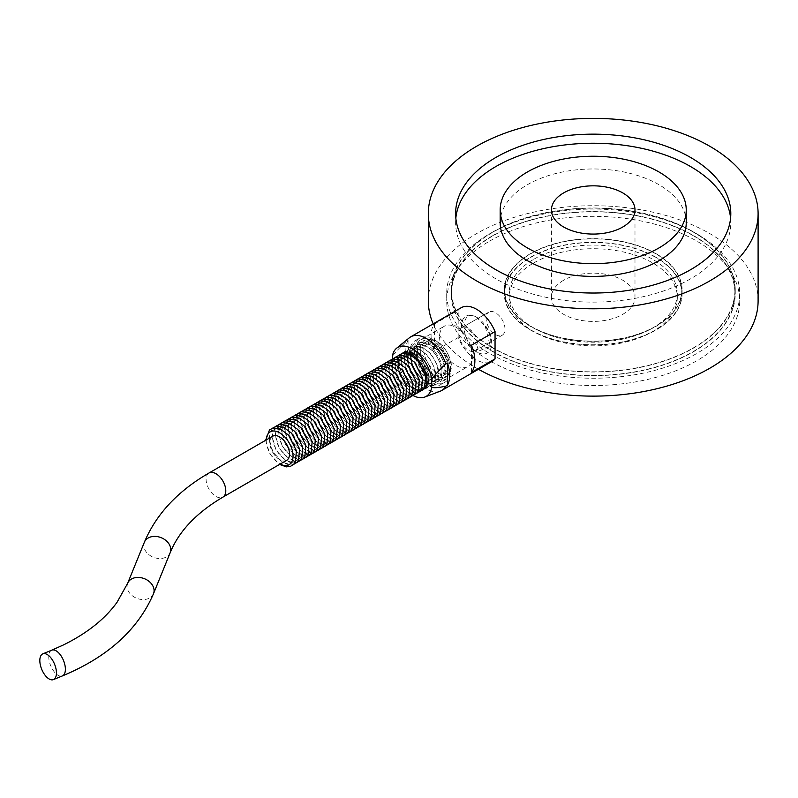<?xml version="1.0" encoding="UTF-8"?>
<svg xmlns="http://www.w3.org/2000/svg" width="798" height="798" viewBox="0 0 798 798"><rect width="100%" height="100%" fill="white"/><g stroke="black" fill="none" stroke-linecap="round" stroke-linejoin="round"><path stroke-width="0.6" stroke-dasharray="3.99 2.99" d="M422.551 389.993A21.057 12.16 60 0 1 420.885 390.402A21.057 12.16 60 0 1 405.823 382.062A21.057 12.16 60 0 1 398.202 362.651A21.057 12.16 60 0 1 400.406 354.92A21.057 12.16 60 0 1 401.594 353.684M402.042 353.354A21.057 12.16 60 0 1 402.561 353.015A21.057 12.16 60 0 1 423.618 365.175A21.057 12.16 60 0 1 423.618 389.484A21.057 12.16 60 0 1 423.07 389.773M398.621 364.137A18.943 10.933 60 0 1 418.711 362.352A18.943 10.933 60 0 1 418.711 389.135A18.943 10.933 60 0 1 398.621 364.137M395.469 365.963A18.943 10.933 60 0 1 415.559 364.167A18.943 10.933 60 0 1 415.559 390.95A18.943 10.933 60 0 1 395.469 365.963M392.317 367.778A18.943 10.933 60 0 1 412.406 365.983A18.943 10.933 60 0 1 412.406 392.776A18.943 10.933 60 0 1 392.317 367.778M389.165 369.604A18.943 10.933 60 0 1 409.254 367.808A18.943 10.933 60 0 1 409.254 394.591A18.943 10.933 60 0 1 389.165 369.604M386.013 371.419A18.943 10.933 60 0 1 406.102 369.624A18.943 10.933 60 0 1 406.102 396.406A18.943 10.933 60 0 1 386.013 371.419M382.86 373.235A18.943 10.933 60 0 1 402.95 371.449A18.943 10.933 60 0 1 402.95 398.232A18.943 10.933 60 0 1 382.86 373.235M379.708 375.06A18.943 10.933 60 0 1 399.798 373.264A18.943 10.933 60 0 1 399.798 400.047A18.943 10.933 60 0 1 379.708 375.06M376.556 376.875A18.943 10.933 60 0 1 396.646 375.08A18.943 10.933 60 0 1 396.646 401.873A18.943 10.933 60 0 1 376.556 376.875M373.404 378.701A18.943 10.933 60 0 1 393.494 376.905A18.943 10.933 60 0 1 393.494 403.688A18.943 10.933 60 0 1 373.404 378.701M370.252 380.516A18.943 10.933 60 0 1 390.342 378.721A18.943 10.933 60 0 1 390.342 405.504A18.943 10.933 60 0 1 370.252 380.516M367.11 382.332A18.943 10.933 60 0 1 387.19 380.546A18.943 10.933 60 0 1 387.19 407.329A18.943 10.933 60 0 1 367.11 382.332M363.958 384.157A18.943 10.933 60 0 1 384.047 382.362A18.943 10.933 60 0 1 384.047 409.145A18.943 10.933 60 0 1 363.958 384.157M360.806 385.973A18.943 10.933 60 0 1 380.895 384.177A18.943 10.933 60 0 1 380.895 410.97A18.943 10.933 60 0 1 360.806 385.973M357.654 387.798A18.943 10.933 60 0 1 377.743 386.003A18.943 10.933 60 0 1 377.743 412.785A18.943 10.933 60 0 1 357.654 387.798M354.502 389.614A18.943 10.933 60 0 1 374.591 387.818A18.943 10.933 60 0 1 374.591 414.601A18.943 10.933 60 0 1 354.502 389.614M351.349 391.429A18.943 10.933 60 0 1 371.439 389.633A18.943 10.933 60 0 1 371.439 416.426A18.943 10.933 60 0 1 351.349 391.429M348.197 393.254A18.943 10.933 60 0 1 368.287 391.459A18.943 10.933 60 0 1 368.287 418.242A18.943 10.933 60 0 1 348.197 393.254M345.045 395.07A18.943 10.933 60 0 1 365.135 393.274A18.943 10.933 60 0 1 365.135 420.067A18.943 10.933 60 0 1 345.045 395.07M341.893 396.895A18.943 10.933 60 0 1 361.983 395.1A18.943 10.933 60 0 1 361.983 421.883A18.943 10.933 60 0 1 341.893 396.895M338.741 398.711A18.943 10.933 60 0 1 358.831 396.915A18.943 10.933 60 0 1 358.831 423.698A18.943 10.933 60 0 1 338.741 398.711M335.589 400.526A18.943 10.933 60 0 1 355.679 398.731A18.943 10.933 60 0 1 355.679 425.524A18.943 10.933 60 0 1 335.589 400.526M332.437 402.352A18.943 10.933 60 0 1 352.526 400.556A18.943 10.933 60 0 1 352.526 427.339A18.943 10.933 60 0 1 332.437 402.352M329.295 404.167A18.943 10.933 60 0 1 349.384 402.372A18.943 10.933 60 0 1 349.384 429.164A18.943 10.933 60 0 1 329.295 404.167M326.143 405.983A18.943 10.933 60 0 1 346.232 404.197A18.943 10.933 60 0 1 346.232 430.98A18.943 10.933 60 0 1 326.143 405.983M322.991 407.808A18.943 10.933 60 0 1 343.08 406.012A18.943 10.933 60 0 1 343.08 432.795A18.943 10.933 60 0 1 322.991 407.808M319.838 409.623A18.943 10.933 60 0 1 339.928 407.828A18.943 10.933 60 0 1 339.928 434.621A18.943 10.933 60 0 1 319.838 409.623M316.686 411.449A18.943 10.933 60 0 1 336.776 409.653A18.943 10.933 60 0 1 336.776 436.436A18.943 10.933 60 0 1 316.686 411.449M313.534 413.264A18.943 10.933 60 0 1 333.624 411.469A18.943 10.933 60 0 1 333.624 438.252A18.943 10.933 60 0 1 313.534 413.264M310.382 415.08A18.943 10.933 60 0 1 330.472 413.294A18.943 10.933 60 0 1 330.472 440.077A18.943 10.933 60 0 1 310.382 415.08M307.23 416.905A18.943 10.933 60 0 1 327.32 415.11A18.943 10.933 60 0 1 327.32 441.893A18.943 10.933 60 0 1 307.23 416.905M304.078 418.721A18.943 10.933 60 0 1 324.168 416.925A18.943 10.933 60 0 1 324.168 443.718A18.943 10.933 60 0 1 304.078 418.721M300.926 420.546A18.943 10.933 60 0 1 321.015 418.751A18.943 10.933 60 0 1 321.015 445.533A18.943 10.933 60 0 1 300.926 420.546M297.774 422.361A18.943 10.933 60 0 1 317.863 420.566A18.943 10.933 60 0 1 317.863 447.349A18.943 10.933 60 0 1 297.774 422.361M294.622 424.177A18.943 10.933 60 0 1 314.711 422.391A18.943 10.933 60 0 1 314.711 449.174A18.943 10.933 60 0 1 294.622 424.177M291.479 426.002A18.943 10.933 60 0 1 311.569 424.207A18.943 10.933 60 0 1 311.569 450.99A18.943 10.933 60 0 1 291.479 426.002M288.327 427.818A18.943 10.933 60 0 1 308.417 426.022A18.943 10.933 60 0 1 308.417 452.815A18.943 10.933 60 0 1 288.327 427.818M285.175 429.643A18.943 10.933 60 0 1 305.265 427.848A18.943 10.933 60 0 1 305.265 454.631A18.943 10.933 60 0 1 285.175 429.643M282.023 431.459A18.943 10.933 60 0 1 302.113 429.663A18.943 10.933 60 0 1 302.113 456.446A18.943 10.933 60 0 1 282.023 431.459M278.871 433.274A18.943 10.933 60 0 1 298.961 431.479A18.943 10.933 60 0 1 298.961 458.271A18.943 10.933 60 0 1 278.871 433.274M275.719 435.1A18.943 10.933 60 0 1 295.809 433.304A18.943 10.933 60 0 1 295.809 460.087A18.943 10.933 60 0 1 275.719 435.1M272.567 436.915A18.943 10.933 60 0 1 292.657 435.119A18.943 10.933 60 0 1 292.657 461.912A18.943 10.933 60 0 1 272.567 436.915M269.415 438.74A18.943 10.933 60 0 1 289.504 436.945A18.943 10.933 60 0 1 289.504 463.728A18.943 10.933 60 0 1 269.415 438.74M422.202 390.292A21.057 12.16 60 0 1 406.102 384.237A21.057 12.16 60 0 1 397.125 363.28A21.057 12.16 60 0 1 401.155 353.833M461.124 307.759A30.972 17.885 -120 0 0 458.172 310.282L434.541 323.928A30.972 17.885 -120 0 0 434.541 351.23L458.172 337.584A30.972 17.885 -120 0 0 476.615 359.868A30.972 17.885 -120 0 0 492.097 361.404M392.317 358.95L392.317 364.586C394.85 365.344 399.579 364.935 406.491 363.379A30.972 17.885 -120 0 0 426.192 388.975A30.972 17.885 -120 0 0 440.147 391.229M406.491 363.379L408.067 362.472A30.972 17.885 60 0 1 408.067 340.347L406.491 341.255C399.579 347.679 394.85 352.736 392.317 356.417M409.314 337.823A30.972 17.885 -120 0 0 406.491 341.255M656.076 257.345A88.907 51.331 0 0 0 559.189 246.223A88.907 51.331 0 0 0 504.296 293.644A88.907 51.331 0 0 0 593.203 344.975A88.907 51.331 0 0 0 682.12 293.644A88.907 51.331 0 0 0 656.076 257.345M656.076 253.704A88.907 51.331 180 0 1 682.12 290.003A88.907 51.331 180 0 1 593.203 341.335A88.907 51.331 180 0 1 504.296 290.003A88.907 51.331 180 0 1 559.189 242.582A88.907 51.331 180 0 1 656.076 253.704M693.422 235.789A141.715 81.825 0 0 0 538.979 218.054A141.715 81.825 0 0 0 451.488 293.644A141.715 81.825 0 0 0 593.203 375.459A141.715 81.825 0 0 0 734.928 293.644A141.715 81.825 0 0 0 693.422 235.789M693.422 232.148A141.715 81.825 0 0 0 538.979 214.413A141.715 81.825 0 0 0 451.488 290.003A141.715 81.825 0 0 0 593.203 371.828A141.715 81.825 0 0 0 734.928 290.003A141.715 81.825 0 0 0 693.422 232.148M563.667 280.228A41.775 24.12 0 0 0 551.428 297.285A41.775 24.12 0 0 0 593.203 321.404A41.775 24.12 0 0 0 634.989 297.285A41.775 24.12 0 0 0 609.193 274.991A41.775 24.12 0 0 0 563.667 280.228M500.176 222.682A93.027 53.715 180 0 1 527.428 184.707A93.027 53.715 180 0 1 628.804 173.066A93.027 53.715 180 0 1 686.24 222.682M730.579 218.133A137.595 79.441 180 0 1 730.808 222.682A137.595 79.441 180 0 1 593.203 302.123A137.595 79.441 180 0 1 455.608 222.682A137.595 79.441 180 0 1 455.838 218.133M489.613 233.834A146.513 84.588 180 0 1 649.273 215.5A146.513 84.588 180 0 1 739.716 293.644A146.513 84.588 180 0 1 593.203 378.232A146.513 84.588 180 0 1 446.7 293.644A146.513 84.588 180 0 1 489.613 233.834M489.613 241.106A146.513 84.588 180 0 1 649.273 222.772A146.513 84.588 180 0 1 739.716 300.916A146.513 84.588 180 0 1 593.203 385.504A146.513 84.588 180 0 1 446.7 300.916A146.513 84.588 180 0 1 489.613 241.106M492.765 232.009A142.054 82.014 180 0 1 647.567 214.233A142.054 82.014 180 0 1 735.257 290.003A142.054 82.014 180 0 1 593.203 372.018A142.054 82.014 180 0 1 451.159 290.003A142.054 82.014 180 0 1 492.765 232.009M492.765 235.649A142.054 82.014 180 0 1 647.567 217.874A142.054 82.014 180 0 1 735.257 293.644A142.054 82.014 180 0 1 593.203 375.659A142.054 82.014 180 0 1 451.159 293.644A142.054 82.014 180 0 1 492.765 235.649M530.58 253.844A88.578 51.142 180 0 1 627.108 242.762A88.578 51.142 180 0 1 681.781 290.003A88.578 51.142 180 0 1 593.203 341.145A88.578 51.142 180 0 1 504.635 290.003A88.578 51.142 180 0 1 530.58 253.844M530.58 257.485A88.578 51.142 180 0 1 627.108 246.392A88.578 51.142 180 0 1 681.781 293.644A88.578 51.142 180 0 1 593.203 344.776A88.578 51.142 180 0 1 504.635 293.644A88.578 51.142 180 0 1 530.58 257.485M533.732 259.3A84.119 48.568 180 0 1 625.403 248.777A84.119 48.568 180 0 1 677.322 293.644A84.119 48.568 180 0 1 593.203 342.202A84.119 48.568 180 0 1 509.094 293.644A84.119 48.568 180 0 1 533.732 259.3M533.732 262.941A84.119 48.568 180 0 1 625.403 252.417A84.119 48.568 180 0 1 677.322 297.285A84.119 48.568 180 0 1 593.203 345.843A84.119 48.568 180 0 1 509.094 297.285A84.119 48.568 180 0 1 533.732 262.941M286.622 460.346A13.925 8.04 60 0 1 278.542 458.94A13.925 8.04 60 0 1 270.362 446.671A13.925 8.04 60 0 1 272.697 436.227M478.451 369.284A164.897 95.201 180 0 1 433.184 323.888M428.317 300.916A164.897 95.201 180 0 1 593.203 205.724A164.897 95.201 180 0 1 758.1 300.916M477.224 317.564L476.007 316.866A21.277 12.289 -120 0 0 461.563 325.893A21.277 12.289 -120 0 0 475.997 351.589L477.224 352.287A21.277 12.289 -120 0 0 491.658 343.27A21.277 12.289 -120 0 0 477.224 317.564A21.277 12.289 -120 0 0 476.615 317.205A21.277 12.289 -120 0 0 475.997 316.866M475.997 351.589A21.277 12.289 -120 0 0 476.615 351.948A21.277 12.289 -120 0 0 477.224 352.287M476.615 351.868C459.897 340.088 459.897 307.769 476.615 317.285L485.184 326.063L490.321 346.531L476.615 351.868M471.409 372.516L471.409 345.215M458.172 337.584L458.172 310.282M434.541 323.928L434.541 351.23M408.067 340.347L408.067 362.472M413.005 395.529A28.299 16.339 60 0 1 392.317 364.586M439.588 336.856A23.401 13.506 -120 0 0 449.793 360.397A23.401 13.506 -120 0 0 467.828 366.661A23.401 13.506 -120 0 0 471.588 362.142A23.401 13.506 -120 0 0 467.828 339.649A23.401 13.506 -120 0 0 450.222 325.145A23.401 13.506 -120 0 0 444.426 326.143L444.426 326.143A23.401 13.506 -120 0 0 439.588 336.856M415.948 350.502A23.401 13.506 60 0 1 420.795 339.788A23.401 13.506 60 0 1 432.496 340.946A23.401 13.506 60 0 1 447.778 361.564A23.401 13.506 60 0 1 444.197 380.307A23.401 13.506 60 0 1 426.162 374.043A23.401 13.506 60 0 1 415.948 350.502M461.723 327.739A13.367 7.721 -120 0 0 461.723 343.17A13.367 7.721 -120 0 0 475.089 350.891A13.367 7.721 -120 0 0 477.244 348.307A13.367 7.721 -120 0 0 475.089 335.449A13.367 7.721 -120 0 0 465.035 327.17A13.367 7.721 -120 0 0 461.723 327.739L488.835 312.088A13.367 7.721 -120 0 0 488.835 327.519A13.367 7.721 -120 0 0 502.201 335.24A13.367 7.721 -120 0 0 504.256 324.527A13.367 7.721 -120 0 0 495.518 312.746A13.367 7.721 -120 0 0 488.835 312.088L461.723 327.739M410.451 353.913A23.092 13.337 -120 0 0 419.938 376.506A23.092 13.337 -120 0 0 437.374 383.818A23.092 13.337 -120 0 0 438.331 356.676A23.092 13.337 -120 0 0 414.352 343.938A23.092 13.337 -120 0 0 410.451 353.913M409.803 352.407A25.406 14.663 -120 0 0 420.895 377.973A25.406 14.663 -120 0 0 440.466 384.776A25.406 14.663 -120 0 0 444.366 364.417A25.406 14.663 -120 0 0 427.768 342.033A25.406 14.663 -120 0 0 415.07 340.776A25.406 14.663 -120 0 0 409.803 352.407M399.19 362.083A21.057 12.16 -120 0 0 407.828 382.681A21.057 12.16 -120 0 0 423.728 389.344A21.057 12.16 -120 0 0 426.75 387.02A21.057 12.16 -120 0 0 424.606 364.606A21.057 12.16 -120 0 0 406.262 351.539A21.057 12.16 -120 0 0 402.741 352.995A21.057 12.16 -120 0 0 399.19 362.083M432.496 339.31A25.406 14.663 -120 0 0 419.788 338.053A25.406 14.663 -120 0 0 419.788 367.379A25.406 14.663 -120 0 0 445.194 382.052A25.406 14.663 -120 0 0 449.084 361.694A25.406 14.663 -120 0 0 432.496 339.31M401.773 362.322A18.943 10.933 60 0 1 421.863 360.526A18.943 10.933 60 0 1 421.863 387.309A18.943 10.933 60 0 1 401.773 362.322M404.925 360.506A18.943 10.933 60 0 1 425.005 358.711A18.943 10.933 60 0 1 425.005 385.494A18.943 10.933 60 0 1 404.925 360.506M408.067 358.681A18.943 10.933 60 0 1 428.157 356.886A18.943 10.933 60 0 1 428.157 383.678A18.943 10.933 60 0 1 408.067 358.681M411.219 356.866A18.943 10.933 60 0 1 431.309 355.07A18.943 10.933 60 0 1 431.309 381.853A18.943 10.933 60 0 1 411.219 356.866M414.371 355.05A18.943 10.933 60 0 1 434.461 353.255A18.943 10.933 60 0 1 434.461 380.038A18.943 10.933 60 0 1 414.371 355.05M417.524 353.225A18.943 10.933 60 0 1 437.613 351.429A18.943 10.933 60 0 1 437.613 378.222A18.943 10.933 60 0 1 417.524 353.225M420.676 351.409A18.943 10.933 60 0 1 440.765 349.614A18.943 10.933 60 0 1 440.765 376.397A18.943 10.933 60 0 1 420.676 351.409M51.77 650.17A13.925 6.913 -112.4 0 0 48.848 655.348A13.925 6.913 -112.4 0 0 53.037 670.18A13.925 6.913 -112.4 0 0 62.374 675.926M127.68 583.248A13.925 10.534 -157.9 0 0 127.131 585.463A13.925 10.534 -157.9 0 0 138.024 598.759A13.925 10.534 -157.9 0 0 153.485 593.752M144.378 542.211A13.925 10.534 -157.9 0 0 143.83 544.416A13.925 10.534 -157.9 0 0 154.722 557.722A13.925 10.534 -157.9 0 0 170.183 552.715M208.976 473.014A13.925 8.04 -120 0 0 208.976 489.094A13.925 8.04 -120 0 0 222.901 497.134M266.273 439.927A18.943 10.933 -120 0 0 266.263 440.556A18.943 10.933 -120 0 0 280.208 464.057M423.828 349.584A18.943 10.933 60 0 1 443.917 347.788A18.943 10.933 60 0 1 443.917 374.581A18.943 10.933 60 0 1 423.828 349.584M400.406 354.92C399.489 355.12 398.671 357.883 397.963 363.23C397.584 366.551 399.539 376.726 408.516 385.454L414.322 389.294L420.885 390.402M398.372 355.529L394.811 365.055L399.05 379.389L409.194 390.102L415.618 392.277L419.349 391.858M395.219 357.354L391.658 366.871L395.898 381.205L406.042 391.918L412.466 394.092L416.197 393.673M392.067 359.17L388.516 368.686L392.746 383.03L402.89 393.743L409.314 395.908L413.045 395.499M388.915 360.985L385.364 370.511L389.594 384.845L399.738 395.559L406.162 397.733L409.893 397.314M385.763 362.811L382.212 372.327L386.441 386.671L396.586 397.384L403.01 399.549L406.741 399.14M382.621 364.626L379.06 374.152L383.289 388.486L393.434 399.2L399.868 401.374L403.589 400.955M379.469 366.442L375.908 375.968L380.137 390.302L390.282 401.015L396.716 403.19L400.436 402.771M376.317 368.267L372.756 377.783L376.985 392.127L387.13 402.84L393.564 405.005L397.284 404.596M373.165 370.082L369.604 379.609L373.843 393.943L383.978 404.656L390.412 406.83L394.132 406.411M370.013 371.908L366.452 381.424L370.691 395.768L380.826 406.481L387.259 408.646L390.98 408.227M366.861 373.723L363.299 383.249L367.539 397.584L377.673 408.297L384.107 410.461L387.838 410.052M363.708 375.539L360.147 385.065L364.387 399.399L374.531 410.112L380.955 412.287L384.686 411.868M360.556 377.364L356.995 386.88L361.235 401.224L371.379 411.938L377.803 414.102L381.534 413.693M357.404 379.18L353.843 388.706L358.083 403.04L368.227 413.753L374.651 415.928L378.382 415.509M354.252 381.005L350.701 390.521L354.93 404.865L365.075 415.578L371.499 417.743L375.23 417.324M351.1 382.821L347.549 392.347L351.778 406.681L361.923 417.394L368.347 419.558L372.077 419.149M347.948 384.636L344.397 394.162L348.626 408.496L358.771 419.209L365.195 421.384L368.925 420.965M344.806 386.461L341.245 395.978L345.474 410.322L355.619 421.035L362.053 423.199L365.773 422.79M341.654 388.277L338.093 397.803L342.322 412.137L352.467 422.85L358.901 425.025L362.621 424.606M338.502 390.102L334.941 399.618L339.17 413.953L349.315 424.676L355.748 426.84L359.469 426.421M335.35 391.918L331.788 401.444L336.028 415.778L346.162 426.491L352.596 428.656L356.317 428.247M332.197 393.733L328.636 403.259L332.876 417.593L343.01 428.307L349.444 430.481L353.175 430.062M329.045 395.559L325.484 405.075L329.724 419.419L339.868 430.132L346.292 432.297L350.023 431.888M325.893 397.374L322.332 406.9L326.572 421.234L336.716 431.947L343.14 434.122L346.871 433.703M322.741 399.2L319.18 408.716L323.419 423.05L333.564 433.763L339.988 435.937L343.719 435.518M319.589 401.015L316.028 410.531L320.267 424.875L330.412 435.588L336.836 437.753L340.566 437.344M316.437 402.83L312.886 412.357L317.115 426.691L327.26 437.404L333.684 439.578L337.414 439.159M313.285 404.656L309.734 414.172L313.963 428.516L324.108 439.229L330.532 441.394L334.262 440.985M310.133 406.471L306.582 415.997L310.811 430.331L320.956 441.045L327.38 443.219L331.11 442.8M306.991 408.287L303.43 417.813L307.659 432.147L317.804 442.86L324.237 445.035L327.958 444.616M303.839 410.112L300.277 419.628L304.507 433.972L314.651 444.686L321.085 446.85L324.806 446.441M300.686 411.928L297.125 421.454L301.365 435.788L311.499 446.501L317.933 448.676L321.654 448.257M297.534 413.753L293.973 423.269L298.213 437.613L308.347 448.326L314.781 450.491L318.502 450.082M294.382 415.568L290.821 425.095L295.061 439.429L305.195 450.142L311.629 452.306L315.36 451.897M291.23 417.384L287.669 426.91L291.908 441.244L302.053 451.957L308.477 454.132L312.208 453.713M288.078 419.209L284.517 428.726L288.756 443.07L298.901 453.783L305.325 455.947L309.055 455.538M284.926 421.025L281.365 430.551L285.604 444.885L295.749 455.598L302.173 457.773L305.903 457.354M281.774 422.85L278.213 432.366L282.452 446.71L292.597 457.424L299.021 459.588L302.751 459.169M278.622 424.666L275.071 434.192L279.3 448.526L289.445 459.239L295.868 461.404L299.599 460.995M275.47 426.481L271.919 436.007L276.148 450.341L286.292 461.054L292.716 463.229L296.447 462.81M272.317 428.307L268.766 437.823L272.996 452.167L283.14 462.88L289.564 465.044L293.295 464.636M265.624 440.306L269.844 453.982L279.549 464.436M402.561 353.015L401.484 353.634M423.618 389.484L422.541 390.112M504.296 290.003L504.296 293.644M682.12 290.003L682.12 293.644M734.928 293.644L734.928 290.003M451.488 293.644L451.488 290.003M551.428 209.954L551.428 297.285M634.989 209.954L634.989 297.285M455.608 213.585L455.608 222.682M730.808 213.585L730.808 222.682M446.7 293.644L446.7 300.916M739.716 293.644L739.716 300.916M451.159 290.003L451.159 293.644M735.257 290.003L735.257 293.644M504.635 290.003L504.635 293.644M681.781 290.003L681.781 293.644M509.094 293.644L509.094 297.285M677.322 293.644L677.322 297.285M485.184 326.063C489.992 333.065 491.708 339.888 490.321 346.531M444.197 380.307L467.828 366.661M420.795 339.788L444.426 326.143M465.035 327.17L450.222 325.145M477.244 348.307L471.588 362.142M475.089 350.891L502.201 335.24M423.728 389.344L437.374 383.818M402.741 352.995L414.352 343.938M419.788 338.053L415.07 340.776M445.194 382.052L440.466 384.776M426.75 387.02L429.095 380.796L428.686 373.883L421.125 358.97L414.691 353.564L406.262 351.539M401.115 361.414C400.526 376.536 418.501 391.229 421.923 388.636C426.701 388.397 429.723 386.681 430.97 383.489C434.401 377.035 432.067 368.147 423.967 356.806L415.788 350.721L408.516 349.883C407.12 350.023 401.733 351.589 401.115 361.414M404.267 359.599C403.678 374.721 421.653 389.404 425.075 386.811C429.853 386.571 432.865 384.865 434.122 381.673C437.553 375.22 435.219 366.322 427.12 354.99L418.94 348.906L411.668 348.058C410.272 348.197 404.885 349.773 404.267 359.599M407.419 357.773C406.82 372.895 424.805 387.589 428.227 384.995C433.005 384.756 436.017 383.04 437.274 379.848C440.705 373.394 438.371 364.506 430.272 353.165L422.092 347.08L414.82 346.242C413.424 346.382 408.037 347.948 407.419 357.773M410.571 355.958C409.973 371.08 427.957 385.763 431.379 383.18C436.157 382.94 439.169 381.225 440.426 378.033C443.858 371.579 441.523 362.681 433.424 351.349L425.244 345.265L417.972 344.427C416.566 344.556 411.189 346.132 410.571 355.958M413.723 354.132C413.125 369.265 431.11 383.948 434.531 381.354C439.309 381.115 442.321 379.399 443.568 376.217C447.01 369.763 444.676 360.866 436.566 349.534L428.396 343.449L421.125 342.601C419.718 342.741 414.342 344.317 413.723 354.132M416.875 352.317C416.277 367.439 434.262 382.132 437.673 379.539C442.461 379.299 445.474 377.584 446.72 374.392C450.162 367.938 447.828 359.05 439.718 347.709L431.548 341.624L424.277 340.786C422.87 340.926 417.494 342.492 416.875 352.317M420.027 350.502C419.429 365.624 437.414 380.307 440.825 377.713C445.613 377.474 448.626 375.768 449.873 372.576C453.314 366.122 450.98 357.225 442.87 345.893L434.701 339.808L427.419 338.96C426.022 339.1 420.646 340.676 420.027 350.502"/><path stroke-width="1.2" d="M423.07 389.773A21.057 12.16 60 0 1 422.551 389.993M401.155 353.833A21.057 12.16 60 0 1 401.484 353.634A21.057 12.16 60 0 1 412.007 354.681A21.057 12.16 60 0 1 425.763 373.235A21.057 12.16 60 0 1 422.541 390.112A21.057 12.16 60 0 1 422.202 390.292M445.883 363.998L447.459 363.09A30.972 17.885 60 0 1 447.459 385.215L445.883 386.122C438.97 387.678 434.242 388.087 431.708 387.329A28.299 16.339 60 0 1 424.765 397.045L440.147 391.229A30.972 17.885 -120 0 0 441.673 390.511L492.097 361.404A30.972 17.885 -120 0 0 495.049 358.871L471.409 372.516A30.972 17.885 -120 0 0 471.409 345.215L495.049 331.569A30.972 17.885 -120 0 0 476.615 309.285A30.972 17.885 -120 0 0 461.124 307.759L410.701 336.866A30.972 17.885 -120 0 0 409.314 337.823L396.586 348.247A28.299 16.339 60 0 1 417.095 352.457A28.299 16.339 60 0 1 431.708 379.16C434.242 375.479 438.97 370.422 445.883 363.998A30.972 17.885 -120 0 0 410.701 336.866M441.673 390.511A30.972 17.885 -120 0 0 445.883 386.122M563.667 192.897A41.775 24.12 180 0 1 609.193 187.67A41.775 24.12 180 0 1 634.989 209.954A41.775 24.12 180 0 1 593.203 234.073A41.775 24.12 180 0 1 551.428 209.954A41.775 24.12 180 0 1 563.667 192.897M527.428 171.969A93.027 53.715 180 0 1 628.804 160.328A93.027 53.715 180 0 1 686.24 209.954A93.027 53.715 180 0 1 593.203 263.659A93.027 53.715 180 0 1 500.176 209.954A93.027 53.715 180 0 1 527.428 171.969M686.24 209.954L686.24 222.682A93.027 53.715 180 0 1 593.203 276.397A93.027 53.715 180 0 1 500.176 222.682L500.176 209.954M495.917 157.415A137.595 79.441 180 0 1 645.861 140.199A137.595 79.441 180 0 1 730.808 213.585A137.595 79.441 180 0 1 593.203 293.026A137.595 79.441 180 0 1 455.608 213.585A137.595 79.441 180 0 1 495.917 157.415M455.838 218.133A137.595 79.441 180 0 1 495.917 166.513A137.595 79.441 180 0 1 642.2 148.448A137.595 79.441 180 0 1 730.579 218.133M47.012 677.382A13.925 6.913 67.6 0 1 39.9 659.028A13.925 6.913 67.6 0 1 42.823 653.851A13.925 6.913 67.6 0 1 54.523 664.096A13.925 6.913 67.6 0 1 53.436 679.607A13.925 6.913 67.6 0 1 47.012 677.382M272.697 436.227A13.925 8.04 60 0 1 283.938 440.516A13.925 8.04 60 0 1 289.445 455.229A13.925 8.04 60 0 1 286.622 460.346L222.901 497.134A13.925 8.04 -120 0 0 225.724 492.017A13.925 8.04 -120 0 0 220.218 477.304A13.925 8.04 -120 0 0 208.976 473.014L272.697 436.227M758.1 213.585A164.897 95.201 180 0 1 709.801 280.906A164.897 95.201 180 0 1 530.101 301.544A164.897 95.201 180 0 1 428.317 213.585A164.897 95.201 180 0 1 593.203 118.393A164.897 95.201 180 0 1 758.1 213.585L758.1 300.916A164.897 95.201 180 0 1 709.801 368.237A164.897 95.201 180 0 1 478.451 369.284M433.184 323.888A164.897 95.201 180 0 1 428.317 300.916L428.317 213.585M495.049 331.569L495.049 358.871M396.586 348.247A28.299 16.339 60 0 0 392.317 356.417L392.317 358.95M424.765 397.045A28.299 16.339 60 0 1 413.005 395.529M431.708 387.329L431.708 379.16M447.459 385.215L447.459 363.09M53.436 679.607L62.374 675.926A13.925 6.913 -112.4 0 0 63.471 660.415A13.925 6.913 -112.4 0 0 51.77 650.17L63.501 644.914C87.112 633.233 104.957 619.039 117.027 602.31L127.68 583.248L144.378 542.211C156.209 514.161 177.735 491.099 208.976 473.014M62.374 675.926C107.56 657.123 137.924 629.732 153.485 593.752A13.925 10.534 -157.9 0 0 144.558 578.75A13.925 10.534 -157.9 0 0 127.68 583.248M153.485 593.752L170.183 552.715A13.925 10.534 -157.9 0 0 170.732 550.5A13.925 10.534 -157.9 0 0 159.839 537.204A13.925 10.534 -157.9 0 0 144.378 542.211M280.208 464.057A18.943 10.933 -120 0 0 293.046 455.808A18.943 10.933 -120 0 0 279.839 432.925A18.943 10.933 -120 0 0 266.273 439.927M170.183 552.715C178.882 531.288 196.458 512.755 222.901 497.134M419.349 391.858L422.98 389.574L424.666 387.13L425.603 376.067L417.663 360.447L409.484 354.362L402.212 353.524L398.372 355.529M416.197 393.673L419.828 391.389L421.514 388.945L422.461 377.893L414.511 362.262L406.332 356.177L399.06 355.339L395.219 357.354M413.045 395.499L416.676 393.205L418.361 390.771L419.309 379.708L411.359 364.088L403.18 358.003L395.908 357.155L392.067 359.17M409.893 397.314L413.524 395.03L415.209 392.586L416.157 381.524L408.207 365.903L400.037 359.818L392.756 358.98L388.915 360.985M406.741 399.14L410.372 396.845L412.057 394.411L413.005 383.349L405.055 367.728L396.885 361.644L389.604 360.796L385.763 362.811M403.589 400.955L407.219 398.671L408.905 396.227L409.853 385.165L401.903 369.544L393.733 363.459L386.461 362.611L382.621 364.626M400.436 402.771L404.067 400.486L405.753 398.042L406.701 386.99L398.751 371.359L390.581 365.275L383.309 364.437L379.469 366.442M397.284 404.596L400.915 402.302L402.611 399.868L403.549 388.806L395.609 373.185L387.429 367.1L380.157 366.252L376.317 368.267M394.132 406.411L397.763 404.127L399.459 401.683L400.397 390.621L392.456 375L384.277 368.915L377.005 368.078L373.165 370.082M390.98 408.227L394.611 405.943L396.307 403.509L397.244 392.446L389.304 376.826L381.125 370.731L373.853 369.893L370.013 371.908M387.838 410.052L391.459 407.768L393.155 405.324L394.092 394.262L386.152 378.641L377.973 372.556L370.701 371.708L366.861 373.723M384.686 411.868L388.317 409.583L390.003 407.14L390.94 396.087L383 380.456L374.821 374.372L367.549 373.534L363.708 375.539M381.534 413.693L385.165 411.399L386.85 408.965L387.788 397.903L379.848 382.282L371.669 376.197L364.397 375.349L360.556 377.364M378.382 415.509L382.013 413.224L383.698 410.78L384.646 399.718L376.696 384.097L368.516 378.013L361.245 377.175L357.404 379.18M375.23 417.324L378.86 415.04L380.546 412.596L381.494 401.544L373.544 385.923L365.364 379.828L358.093 378.99L354.252 381.005M372.077 419.149L375.708 416.865L377.394 414.421L378.342 403.359L370.392 387.738L362.222 381.653L354.94 380.806L351.1 382.821M368.925 420.965L372.556 418.681L374.242 416.237L375.19 405.185L367.24 389.554L359.07 383.469L351.788 382.631L347.948 384.636M365.773 422.79L369.404 420.496L371.09 418.062L372.038 407L364.088 391.379L355.918 385.294L348.646 384.446L344.806 386.461M362.621 424.606L366.252 422.322L367.948 419.878L368.885 408.815L360.935 393.195L352.766 387.11L345.494 386.272L341.654 388.277M359.469 426.421L363.1 424.137L364.796 421.693L365.733 410.641L357.793 395.01L349.614 388.925L342.342 388.087L338.502 390.102M356.317 428.247L359.948 425.962L361.644 423.519L362.581 412.456L354.641 396.835L346.462 390.751L339.19 389.903L335.35 391.918M353.175 430.062L356.796 427.778L358.492 425.334L359.429 414.282L351.489 398.651L343.31 392.566L336.038 391.728L332.197 393.733M350.023 431.888L353.654 429.593L355.339 427.159L356.277 416.097L348.337 400.476L340.157 394.392L332.886 393.544L329.045 395.559M346.871 433.703L350.502 431.419L352.187 428.975L353.125 417.913L345.185 402.292L337.005 396.207L329.734 395.369L325.893 397.374M343.719 435.518L347.349 433.234L349.035 430.79L349.973 419.738L342.033 404.107L333.853 398.022L326.582 397.185L322.741 399.2M340.566 437.344L344.197 435.06L345.883 432.616L346.831 421.553L338.881 405.933L330.701 399.848L323.429 399L319.589 401.015M337.414 439.159L341.045 436.875L342.731 434.431L343.679 423.379L335.729 407.748L327.549 401.663L320.277 400.825L316.437 402.83M334.262 440.985L337.893 438.691L339.579 436.257L340.527 425.194L332.576 409.574L324.407 403.489L317.125 402.641L313.285 404.656M331.11 442.8L334.741 440.516L336.427 438.072L337.374 427.01L329.424 411.389L321.255 405.304L313.973 404.456L310.133 406.471M327.958 444.616L331.589 442.331L333.275 439.888L334.222 428.835L326.272 413.204L318.103 407.12L310.831 406.282L306.991 408.287M324.806 446.441L328.437 444.147L330.133 441.713L331.07 430.651L323.12 415.03L314.951 408.945L307.679 408.097L303.839 410.112M321.654 448.257L325.285 445.972L326.981 443.528L327.918 432.466L319.978 416.845L311.799 410.761L304.527 409.923L300.686 411.928M318.502 450.082L322.133 447.788L323.828 445.354L324.766 434.292L316.826 418.671L308.646 412.576L301.375 411.738L297.534 413.753M315.36 451.897L318.981 449.613L320.676 447.169L321.614 436.107L313.674 420.486L305.494 414.401L298.223 413.554L294.382 415.568M312.208 453.713L315.838 451.429L317.524 448.985L318.462 437.932L310.522 422.302L302.342 416.217L295.07 415.379L291.23 417.384M309.055 455.538L312.686 453.244L314.372 450.81L315.31 439.748L307.37 424.127L299.19 418.042L291.918 417.194L288.078 419.209M305.903 457.354L309.534 455.069L311.22 452.626L312.158 441.563L304.218 425.942L296.038 419.858L288.766 419.02L284.926 421.025M302.751 459.169L306.382 456.885L308.068 454.451L309.016 443.389L301.065 427.768L292.886 421.673L285.614 420.835L281.774 422.85M299.599 460.995L303.23 458.71L304.916 456.266L305.863 445.204L297.913 429.583L289.744 423.499L282.462 422.651L278.622 424.666M296.447 462.81L300.078 460.526L301.764 458.082L302.711 447.03L294.761 431.399L286.592 425.314L279.31 424.476L275.47 426.481M293.295 464.636L296.926 462.341L298.612 459.907L299.559 448.845L291.609 433.224L283.44 427.139L276.168 426.292L272.317 428.307M279.549 464.436L286.422 466.87L290.552 466.311L293.774 464.167L295.459 461.723L296.407 450.661L288.457 435.04L280.288 428.955L273.016 428.117L269.524 429.823L265.624 440.306M42.823 653.851L51.77 650.17"/></g></svg>
